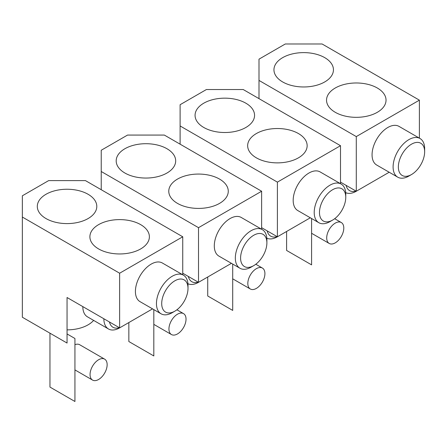 <?xml version="1.0" encoding="UTF-8"?>
<svg xmlns="http://www.w3.org/2000/svg" width="447" height="447" viewBox="0 0 447 447"><rect width="100%" height="100%" fill="white"/><g stroke="black" fill="none" stroke-linecap="round" stroke-linejoin="round"><path stroke-width="0.67" d="M310.307 217.784L277.403 236.781L261.629 227.674A22.311 12.879 120 0 0 261.691 229.272M180.113 144.18L180.113 104.71L206.408 89.529L243.218 89.529L340.508 145.7L340.508 183.695M340.508 145.7L277.403 182.13L277.403 236.781A22.311 12.879 120 0 1 266.82 238.184M318.834 222.707L297.803 210.565A22.311 12.879 -60 0 1 293.182 200.351A22.311 12.879 -60 0 1 302.921 177.895A22.311 12.879 -60 0 1 320.113 171.916L341.145 184.063A22.311 12.879 120 0 0 323.952 190.042A22.311 12.879 120 0 0 314.213 212.493A22.311 12.879 120 0 0 318.834 222.707A22.311 12.879 120 0 0 329.992 221.6L332.618 220.086A18.595 10.734 120 0 0 345.766 197.311L345.766 194.277A22.311 12.879 120 0 0 341.145 184.063M180.113 125.965L277.403 182.13M256.366 157.841A29.748 17.176 180 0 1 247.655 145.7A29.748 17.176 180 0 1 266.021 129.831A29.748 17.176 180 0 1 298.44 133.552A29.748 17.176 180 0 1 307.15 145.7A29.748 17.176 180 0 1 288.79 161.563A29.748 17.176 180 0 1 256.366 157.841M203.782 127.479A29.748 17.176 180 0 1 195.065 115.337A29.748 17.176 180 0 1 213.431 99.469A29.748 17.176 180 0 1 245.85 103.19A29.748 17.176 180 0 1 254.561 115.337A29.748 17.176 180 0 1 236.2 131.206A29.748 17.176 180 0 1 203.782 127.479M207.721 277.011L207.721 295.987L232.703 310.414L232.703 264.065M264.915 273.598A12.086 6.979 -60 0 1 259.64 285.762A12.086 6.979 -60 0 1 250.326 288.997A12.086 6.979 -60 0 1 247.822 283.465A12.086 6.979 -60 0 1 253.097 271.301A12.086 6.979 -60 0 1 262.411 268.066A12.086 6.979 -60 0 1 264.915 273.598M267.222 230.909A18.595 10.734 120 0 0 277.062 236.586M345.766 197.311A18.595 10.734 120 0 0 332.618 189.724A18.595 10.734 120 0 0 319.471 212.493A18.595 10.734 120 0 0 332.618 220.086M389.192 172.24L356.287 191.238L340.508 182.13A22.311 12.879 120 0 0 340.575 183.728M258.997 98.636L258.997 59.166L285.292 43.985L322.103 43.985L419.392 100.156L419.392 138.151M419.392 100.156L356.287 136.586L356.287 191.238A22.311 12.879 120 0 1 345.699 192.646M397.718 177.163L376.681 165.021A22.311 12.879 -60 0 1 372.06 154.807A22.311 12.879 -60 0 1 381.799 132.351A22.311 12.879 -60 0 1 398.992 126.378L420.029 138.52A22.311 12.879 120 0 0 402.836 144.498A22.311 12.879 120 0 0 393.097 166.949A22.311 12.879 120 0 0 397.718 177.163A22.311 12.879 120 0 0 408.876 176.062L411.503 174.542A18.595 10.734 120 0 0 424.65 151.768L424.65 148.734A22.311 12.879 120 0 0 420.029 138.52M258.997 80.421L356.287 136.586M335.25 112.298A29.748 17.176 180 0 1 326.539 100.156A29.748 17.176 180 0 1 344.9 84.287A29.748 17.176 180 0 1 377.318 88.009A29.748 17.176 180 0 1 386.035 100.156A29.748 17.176 180 0 1 367.669 116.024A29.748 17.176 180 0 1 335.25 112.298M282.66 81.941A29.748 17.176 180 0 1 273.95 69.793A29.748 17.176 180 0 1 292.31 53.925A29.748 17.176 180 0 1 324.734 57.646A29.748 17.176 180 0 1 333.445 69.793A29.748 17.176 180 0 1 315.079 85.662A29.748 17.176 180 0 1 282.66 81.941M286.605 231.468L286.605 250.449L311.587 264.87L311.587 218.522M343.793 228.054A12.086 6.979 -60 0 1 338.519 240.218A12.086 6.979 -60 0 1 329.21 243.453A12.086 6.979 -60 0 1 326.707 237.921A12.086 6.979 -60 0 1 331.981 225.763A12.086 6.979 -60 0 1 341.29 222.522A12.086 6.979 -60 0 1 343.793 228.054M346.107 185.365A18.595 10.734 120 0 0 355.946 191.042M424.65 151.768A18.595 10.734 120 0 0 411.503 144.18A18.595 10.734 120 0 0 398.355 166.949A18.595 10.734 120 0 0 411.503 174.542M231.429 263.328L198.518 282.325L182.745 273.218A22.311 12.879 120 0 0 182.806 274.816M101.234 189.724L101.234 150.253L127.529 135.072L164.34 135.072L261.629 191.238L261.629 229.238M261.629 191.238L198.518 227.674L198.518 282.325A22.311 12.879 120 0 1 187.936 283.728M239.955 268.25L218.918 256.103A22.311 12.879 -60 0 1 214.297 245.889A22.311 12.879 -60 0 1 224.036 223.439A22.311 12.879 -60 0 1 241.229 217.46L262.266 229.607A22.311 12.879 120 0 0 245.073 235.58A22.311 12.879 120 0 0 235.334 258.036A22.311 12.879 120 0 0 239.955 268.25A22.311 12.879 120 0 0 251.108 267.144L253.74 265.624A18.595 10.734 120 0 0 266.887 242.855L266.887 239.821A22.311 12.879 120 0 0 262.266 229.607M101.234 171.503L198.518 227.674M177.487 203.385A29.748 17.176 180 0 1 168.77 191.238A29.748 17.176 180 0 1 187.137 175.369A29.748 17.176 180 0 1 219.555 179.096A29.748 17.176 180 0 1 228.272 191.238A29.748 17.176 180 0 1 209.906 207.106A29.748 17.176 180 0 1 177.487 203.385M124.897 173.023A29.748 17.176 180 0 1 116.186 160.881A29.748 17.176 180 0 1 134.547 145.012A29.748 17.176 180 0 1 166.966 148.734A29.748 17.176 180 0 1 175.682 160.881A29.748 17.176 180 0 1 157.316 176.744A29.748 17.176 180 0 1 124.897 173.023M128.842 322.555L128.842 341.53L153.818 355.952L153.818 309.603M186.03 319.141A12.086 6.979 -60 0 1 180.756 331.3A12.086 6.979 -60 0 1 171.441 334.54A12.086 6.979 -60 0 1 168.938 329.009A12.086 6.979 -60 0 1 174.213 316.845A12.086 6.979 -60 0 1 183.527 313.61A12.086 6.979 -60 0 1 186.03 319.141M188.343 276.447A18.595 10.734 120 0 0 198.183 282.13M266.887 242.855A18.595 10.734 120 0 0 253.74 235.262A18.595 10.734 120 0 0 240.592 258.036A18.595 10.734 120 0 0 253.74 265.624M152.544 308.871L119.64 327.869L67.05 297.506L67.05 343.05L22.35 317.241L22.35 217.046L119.64 273.218L119.64 327.869A22.311 12.879 120 0 1 108.481 328.975A22.311 12.879 120 0 1 103.86 318.761L103.86 318.761M22.35 217.046L22.35 195.792L48.645 180.61L85.455 180.61L182.745 236.781L182.745 274.776M182.745 236.781L119.64 273.218M161.071 313.794L140.034 301.647A22.311 12.879 -60 0 1 135.413 291.433A22.311 12.879 -60 0 1 145.152 268.982A22.311 12.879 -60 0 1 162.345 263.004L183.382 275.145A22.311 12.879 120 0 0 166.189 281.124A22.311 12.879 120 0 0 156.45 303.58A22.311 12.879 120 0 0 161.071 313.794A22.311 12.879 120 0 0 172.229 312.688L174.855 311.168A18.595 10.734 120 0 0 188.003 288.399L188.003 285.359A22.311 12.879 120 0 0 183.382 275.145M98.603 248.929A29.748 17.176 180 0 1 89.892 236.781A29.748 17.176 180 0 1 108.252 220.913A29.748 17.176 180 0 1 140.671 224.64A29.748 17.176 180 0 1 149.387 236.781A29.748 17.176 180 0 1 131.021 252.65A29.748 17.176 180 0 1 98.603 248.929M46.013 218.566A29.748 17.176 180 0 1 37.302 206.419A29.748 17.176 180 0 1 55.668 190.551A29.748 17.176 180 0 1 88.087 194.277A29.748 17.176 180 0 1 96.798 206.419A29.748 17.176 180 0 1 78.432 222.288A29.748 17.176 180 0 1 46.013 218.566M67.05 333.943L74.94 338.496L74.94 401.495L49.958 387.074L49.958 333.183M82.829 306.614L82.829 306.614A22.311 12.879 -60 0 0 87.45 316.828L108.481 328.975M107.146 364.679A12.086 6.979 -60 0 1 101.871 376.843A12.086 6.979 -60 0 1 92.563 380.084A12.086 6.979 -60 0 1 90.059 374.547A12.086 6.979 -60 0 1 95.334 362.388A12.086 6.979 -60 0 1 104.648 359.148A12.086 6.979 -60 0 1 107.146 364.679M67.05 329.864A29.748 17.176 0 0 0 93.63 320.398M104.648 359.148L79.667 344.726A12.086 6.979 120 0 0 74.94 344.687M109.459 321.991A18.595 10.734 120 0 0 119.299 327.673M188.003 288.399A18.595 10.734 120 0 0 174.855 280.805A18.595 10.734 120 0 0 161.708 303.58A18.595 10.734 120 0 0 174.855 311.168M262.411 268.066L255.801 264.25M250.326 288.997L232.703 278.822M280.034 235.267L277.403 236.781M341.29 222.522L334.68 218.706M329.21 243.453L311.587 233.284M358.913 189.724L356.287 191.243M183.527 313.61L176.917 309.793M171.441 334.54L153.818 324.366M201.15 280.805L198.518 282.325M92.563 380.084L74.94 369.909M122.266 326.349L119.64 327.869"/></g></svg>

